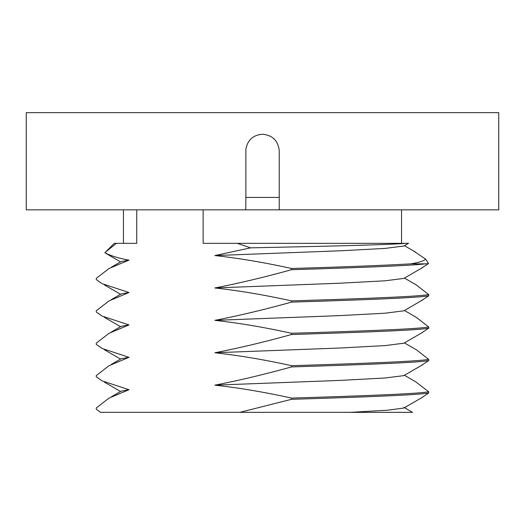 <?xml version="1.0" encoding="UTF-8"?>
<svg xmlns="http://www.w3.org/2000/svg" width="525" height="525" viewBox="0 0 525 525"><rect width="100%" height="100%" fill="white"/><g stroke="black" fill="none" stroke-linecap="round" stroke-linejoin="round"><path stroke-width="0.79" d="M120.56 261.89L104.954 252.807M105.4 252.203L116.432 243.331L114.273 243.331L104.856 252.755C111.195 255.997 119.241 258.451 128.993 260.124L109.036 268.505L96.265 278.368L96.265 279.589L102.132 283.684L128.993 292.523L109.036 300.904L96.265 310.767L96.265 311.988L102.132 316.083L128.993 324.923L109.036 333.303L96.265 343.166L96.265 344.393L102.132 348.482L128.993 357.322L109.036 365.702L96.265 375.565L96.265 376.792L102.132 380.881L128.993 389.721L109.036 398.101L96.265 407.971L96.265 409.192L100.597 412.348L239.853 412.348L291.526 399.308C360.091 397.202 417.749 395.095 428.708 392.989M111.307 267.245L121.137 261.555L128.993 260.124M428.669 294.571C417.9 296.671 359.933 298.777 291.565 300.884C264.521 294.938 238.96 290.627 214.876 287.956C238.993 283.27 264.541 277.187 291.513 269.706L291.513 268.485C264.488 262.533 238.947 258.221 214.876 255.557L340.377 250.786L385.087 248.404L403.863 246.022L408.581 243.285M214.876 255.557L250.602 247.846L237.274 243.331L408.509 243.331M250.622 247.846C320.473 246.363 389.517 244.86 405.431 243.331L203.136 243.331L203.136 209.849M111.313 299.644L121.137 293.954L128.993 292.523M214.876 287.956L340.377 283.185L385.087 280.803L403.863 278.421L422.842 267.435M291.565 269.706C354.848 267.757 409.618 265.801 425.493 263.852M410.675 263.852L425.499 263.852A168.63 3.222 -0.2 0 0 428.551 263.543L420.761 268.642M412.302 412.348L350.168 412.348L387.968 410.183L403.896 408.023L422.868 397.044M350.155 412.348L239.853 412.348M428.735 391.768L428.735 392.989L421.155 398.035M111.32 396.841L121.137 391.158L128.993 389.721M428.669 391.768C417.9 393.875 359.933 395.981 291.565 398.088C264.521 392.136 238.96 387.824 214.876 385.153C239.019 380.467 264.58 374.384 291.565 366.909C359.933 364.803 417.9 362.696 428.669 360.59M428.735 359.369L428.735 360.59L420.748 365.846M214.876 385.153L340.384 380.389L385.087 378.007L403.863 375.618L422.842 364.632M111.32 364.442L121.137 358.759L128.993 357.322M291.565 334.51C359.933 332.404 417.9 330.297 428.669 328.191M413.687 315.84L415.964 317.1L428.735 326.97L428.735 328.191L420.748 333.447M404.434 342.891L416.633 349.952L428.663 359.363C417.9 361.476 359.933 363.582 291.565 365.689C264.521 359.737 238.96 355.425 214.876 352.754L340.377 347.99L385.087 345.601L403.863 343.219L422.842 332.233M214.876 352.754C238.993 348.068 264.541 341.985 291.513 334.51L291.513 333.283M111.313 332.043L121.137 326.353L128.993 324.923M291.565 302.111C359.933 300.005 417.9 297.898 428.669 295.792M413.693 283.441L415.964 284.701L428.735 294.571L428.735 295.792L420.755 301.042M428.669 326.97C417.9 329.077 359.933 331.177 291.565 333.283C264.521 327.338 238.96 323.026 214.876 320.355L340.377 315.591L385.087 313.202L403.863 310.82L422.842 299.834M214.876 320.355C238.993 315.669 264.541 309.586 291.513 302.111L291.513 300.884M425.434 259.061C424.764 260.682 419.862 262.277 410.727 263.852C383.88 265.394 344.157 266.943 291.565 268.485M413.693 251.048L425.532 259.061A288.789 124.989 -18 0 1 428.551 263.543M404.434 375.29L415.852 381.898L428.663 391.762M116.432 243.331L136.756 243.331L136.756 209.849M291.513 398.088L291.513 399.308M291.513 365.689L291.513 366.909M279.234 150.518L279.234 197.433L245.864 197.433L245.864 149.1C247.682 139.919 253.227 134.971 262.5 134.249C272.436 135.168 278.014 140.595 279.234 150.518M279.234 197.433L279.241 209.849L498.75 209.849L498.75 112.652L26.25 112.652L26.25 209.849L245.759 209.849L245.864 197.433M279.241 209.849L245.759 209.849M104.245 284.839L120.56 294.289M104.258 382.049L120.566 391.486M104.252 349.643L120.566 359.087M104.245 317.244L120.56 326.688M404.44 245.687L415.938 252.348M404.44 278.086L415.938 284.747M412.532 412.348L403.915 407.361M404.44 310.485L415.938 317.146M401.553 209.849L401.553 243.331M123.447 209.849L123.447 243.331"/></g></svg>

